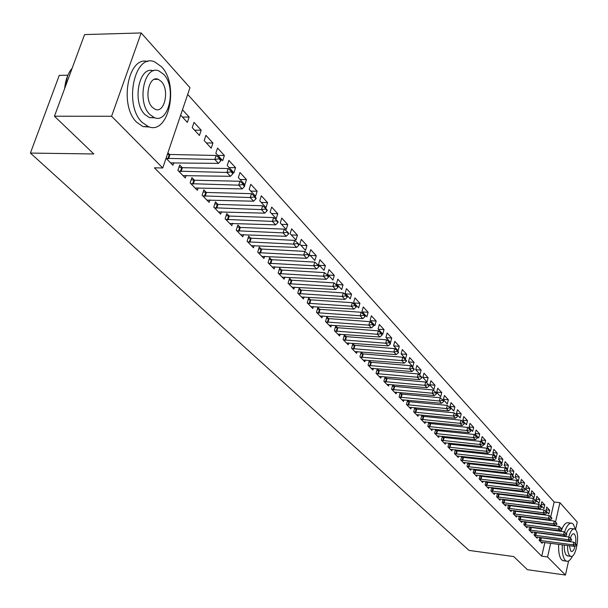 <?xml version="1.0" encoding="UTF-8"?>
<svg xmlns="http://www.w3.org/2000/svg" width="608" height="608" viewBox="0 0 608 608"><rect width="100%" height="100%" fill="white"/><g stroke="black" fill="none" stroke-linecap="round" stroke-linejoin="round"><path stroke-width="0.91" d="M550.734 516.899L554.146 502.003L187.69 94.415M554.146 502.003L559.93 502.687L577.243 522.12L575.594 529.522M67.876 75.24L59.257 75.362L30.4 153.072L469.034 550.415L513.714 556.556L527.41 569.688L565.44 575.054L547.565 556.981L550.688 543.248M30.4 153.072L93.822 153.968L54.446 116.219L84.565 34.58L141.178 32.946L189.97 87.681L162.754 167.983L111.583 116.25L141.178 32.946M541.842 501.729L540.991 505.415L543.955 508.63L544.798 504.952L541.842 501.729M534.782 532.19L534.098 535.139L537.115 538.224L537.388 537.054M535.861 532.327L536.317 532.798M531.78 490.747L530.898 494.486L533.961 497.808L534.827 494.084L531.78 490.747M524.544 521.58L523.838 524.62L526.946 527.812L527.227 526.612M525.563 521.71L526.102 522.264M521.375 479.408L520.478 483.2L523.64 486.628L524.529 482.851L521.375 479.408M513.973 510.614L513.228 513.76L516.443 517.058L516.739 515.82M514.923 510.728L515.554 511.381M510.629 467.689L509.709 471.534L512.977 475.076L513.889 471.246L510.629 467.689M503.044 499.274L502.261 502.527L505.59 505.94L505.894 504.67M503.918 499.381L504.64 500.126M499.518 455.567L498.568 459.466L501.95 463.129L502.892 459.245L499.518 455.567M491.735 487.548L490.914 490.914L494.357 494.441L494.676 493.134M492.533 487.639L493.362 488.49M488.019 443.027L487.038 446.986L490.542 450.771L491.507 446.834L488.019 443.027M480.031 475.403L479.172 478.891L482.737 482.539L483.071 481.194M480.753 475.486L481.68 476.444M476.11 430.038L475.106 434.059L478.732 437.98L479.727 433.983L476.11 430.038M467.917 462.825L467.012 466.442L470.706 470.22L471.048 468.836M468.54 462.893L469.589 463.972M463.775 416.586L462.741 420.668L466.503 424.734L467.522 420.675L463.775 416.586M455.362 449.791L454.412 453.538L458.242 457.459L458.599 456.03M455.886 449.844L457.064 451.052M450.992 402.648L449.928 406.782L453.826 411L454.875 406.881L450.992 402.648M442.35 436.27L441.347 440.162L445.322 444.228L445.694 442.753M442.768 436.308L444.068 437.654M437.73 388.185L436.635 392.38L440.678 396.758L441.758 392.578L437.73 388.185M428.845 422.233L427.796 426.276L431.916 430.494L432.311 428.982M429.149 422.264L430.593 423.753M423.966 373.168L422.834 377.439L427.029 381.976L428.146 377.735L423.966 373.168M414.831 407.656L413.721 411.867L418 416.244L418.41 414.679M414.998 407.672L416.602 409.321M409.663 357.572L408.5 361.904L412.855 366.632L414.01 362.315L409.663 357.572M400.269 392.51L399.091 396.887L403.537 401.44L403.97 399.821M400.3 392.51L402.055 394.326M394.805 341.362L393.596 345.77L398.134 350.672L399.319 346.294L394.805 341.362M386.939 378.731L385.107 376.838L383.884 381.315L388.512 386.05L388.968 384.37M379.339 324.497L378.092 328.974L382.812 334.081L384.043 329.627L379.339 324.497M371.207 362.505L369.322 360.559L368.053 365.104L372.871 370.036L373.35 368.304M363.242 306.941L361.95 311.486L366.867 316.806L368.136 312.284L363.242 306.941M354.821 345.61L352.876 343.604L351.568 348.224L356.584 353.362L357.094 351.561M346.461 288.648L345.131 293.269L350.254 298.817L351.568 294.211L346.461 288.648M337.752 327.993L335.738 325.926L334.385 330.63L339.621 335.988L340.153 334.119M328.966 269.564L327.59 274.269L332.933 280.052L334.294 275.371L328.966 269.564M319.937 309.624L317.862 307.488L316.456 312.276L321.921 317.862L322.483 315.917M310.711 249.645L309.282 254.433L314.86 260.475L316.266 255.717L310.711 249.645M301.332 290.442L299.189 288.23L297.738 293.102L303.438 298.946L304.038 296.917M291.627 228.836L290.145 233.708L295.974 240.023L297.441 235.182L291.627 228.836M281.892 270.385L279.68 268.105L278.168 273.068L284.134 279.171L284.772 277.066M271.677 207.077L270.134 212.032L276.237 218.637L277.757 213.712L271.677 207.077M261.554 249.409L259.259 247.046L257.693 252.1L263.933 258.491L264.617 256.295M250.785 184.292L249.181 189.339L255.573 196.255L257.154 191.239L250.785 184.292M240.251 227.438L237.88 224.998L236.246 230.136L242.79 236.831L243.512 234.536M228.889 160.413L227.225 165.551L233.92 172.809L235.57 167.694L228.889 160.413M217.915 204.402L215.46 201.871L213.758 207.108L220.62 214.138L221.396 211.728M205.914 135.364L204.182 140.592L211.212 148.208L212.929 143.002L205.914 135.364M194.469 180.226L191.923 177.597L190.152 182.932L197.357 190.312L198.185 187.796M182.476 109.797L189.149 117.078L187.363 122.375L180.667 115.125M166.052 158.255L172.915 165.285L173.804 162.64M167.892 152.813L169.837 154.82M162.754 167.983L154.409 167.823L541.736 556.183L544.874 542.48M546.782 534.151L546.873 533.748M547.808 529.69L547.907 529.249M548.849 525.137L548.956 524.658M549.913 520.494L550.027 519.977M182.309 167.679L179.71 165.004L177.901 170.392L185.288 177.954L186.147 175.378M194.005 122.368L192.234 127.65L199.439 135.455L201.187 130.203L194.005 122.368M206.34 192.462L203.832 189.886L202.099 195.168L209.129 202.373L209.935 199.91M217.542 148.04L215.848 153.224L222.703 160.656L224.382 155.504L217.542 148.04M229.216 216.06L226.799 213.568L225.142 218.758L231.838 225.621L232.583 223.273M239.97 172.497L238.336 177.589L244.872 184.672L246.491 179.611L239.97 172.497M251.028 238.556L248.695 236.147L247.099 241.247L253.483 247.79L254.182 245.541M261.349 195.814L259.783 200.815L266.023 207.579L267.573 202.601L261.349 195.814M271.837 260.019L269.587 257.701L268.052 262.702L274.147 268.949L274.808 266.798M281.762 218.082L280.258 222.992L286.216 229.452L287.713 224.565L281.762 218.082M291.718 280.524L289.545 278.282L288.063 283.199L293.892 289.165L294.515 287.105M301.272 239.362L299.82 244.188L305.52 250.359L306.956 245.556L301.272 239.362M310.734 300.139L308.628 297.966L307.2 302.792L312.778 308.507L313.363 306.523M319.937 259.715L318.539 264.457L323.996 270.37L325.379 265.65L319.937 259.715M328.936 318.911L326.899 316.806L325.523 321.548L330.866 327.02L331.413 325.113M337.812 279.209L336.46 283.868L341.681 289.537L343.026 284.894L337.812 279.209M346.378 336.893L344.402 334.856L343.072 339.522L348.194 344.766L348.711 342.927M354.935 297.89L353.628 302.472L358.644 307.906L359.936 303.339L354.935 297.89M363.098 354.145L361.182 352.169L359.898 356.752L364.815 361.783L365.302 360.02M371.374 315.81L370.105 320.317L374.916 325.531L376.17 321.047L371.374 315.81M379.156 370.698L377.294 368.782L376.048 373.289L380.768 378.123L381.239 376.42M387.144 333.017L385.92 337.455L390.549 342.464L391.757 338.04L387.144 333.017M394.577 386.604L392.768 384.742L391.56 389.181L396.097 393.824L396.545 392.175M402.306 349.547L401.12 353.917L405.566 358.728L406.737 354.38L402.306 349.547M407.618 400.155L406.478 404.449L410.841 408.918L411.259 407.322M407.725 400.163L409.397 401.896M416.883 365.446L415.735 369.748L420.014 374.376L421.146 370.097L416.883 365.446M421.906 415.013L420.82 419.14L425.022 423.442L425.425 421.899M422.142 415.036L423.662 416.609M430.912 380.745L429.803 384.978L433.914 389.439L435.016 385.221L430.912 380.745M435.662 429.316L434.636 433.284L438.68 437.426L439.067 435.928M436.02 429.354L437.395 430.768M444.425 395.481L443.346 399.654L447.306 403.948L448.377 399.798L444.425 395.481M448.917 443.088L447.944 446.91L451.843 450.9L452.208 449.456M449.388 443.141L450.627 444.418M457.444 409.678L456.395 413.79L460.218 417.932L461.259 413.843L457.444 409.678M461.7 456.365L460.773 460.051L464.527 463.896L464.884 462.49M462.27 456.426L463.38 457.573M469.999 423.373L468.981 427.424L472.667 431.414L473.678 427.386L469.999 423.373M474.027 469.171L473.146 472.72L476.778 476.436L477.113 475.068M474.704 469.247L475.692 470.265M482.114 436.59L481.126 440.58L484.69 444.433L485.67 440.466L482.114 436.59M485.936 481.528L485.093 484.956L488.596 488.543L488.923 487.213M486.696 481.612L487.57 482.524M493.818 449.35L492.852 453.279L496.295 457.003L497.245 453.097L493.818 449.35M497.435 493.46L496.637 496.774L500.019 500.24L500.331 498.948M498.279 493.559L499.046 494.357M505.119 461.677L504.184 465.553L507.505 469.156L508.44 465.295L505.119 461.677M508.554 504.99L507.786 508.189L511.062 511.548L511.358 510.294M509.466 505.104L510.142 505.803M516.048 473.602L515.136 477.417L518.35 480.898L519.255 477.098L516.048 473.602M519.3 516.139L518.571 519.24L521.74 522.477L522.029 521.261M520.288 516.26L520.874 516.861M526.619 485.123L525.73 488.893L528.838 492.26L529.72 488.513L526.619 485.123M529.705 526.923L529.006 529.925L532.076 533.064L532.35 531.871M530.754 527.06L531.255 527.569M536.849 496.288L535.982 499.996L539 503.257L539.858 499.563L536.849 496.288M539.782 537.366L539.114 540.269L542.078 543.309L542.344 542.154M540.892 537.51L541.302 537.936M546.759 507.087L545.916 510.75L548.826 513.912L549.67 510.264L546.759 507.087M552.596 534.896L552.687 534.5M553.607 530.427L553.713 529.994M554.648 525.867L554.754 525.388M555.499 522.12L559.93 502.687M568.579 560.979L565.44 575.054M54.446 116.219L111.583 116.25M541.736 556.183L547.565 556.981M182.468 117.07L189.149 117.078M194.552 130.165L201.187 130.203M206.348 142.941L212.929 143.002M217.862 155.412L224.382 155.504M229.094 167.58L235.57 167.694M240.069 179.466L246.491 179.611M250.785 191.072L257.154 191.239M261.258 202.418L267.573 202.601M271.487 213.499L277.757 213.712M281.496 224.337L287.713 224.565M291.278 234.931L297.441 235.182M300.838 245.29L306.956 245.556M310.202 255.428L316.266 255.717M319.36 265.346L325.379 265.65M328.32 275.059L334.294 275.371M337.09 284.559L343.026 284.894M345.686 293.869L351.568 294.211M354.099 302.982L359.936 303.339M362.338 311.912L368.136 312.284M370.416 320.659L376.17 321.047M378.328 329.232L384.043 329.627M386.088 337.63L391.757 338.04M393.695 345.868L399.319 346.294M401.151 353.947L406.737 354.38M408.508 361.874L414.01 362.315M415.758 369.656L421.146 370.097M422.872 377.287L428.146 377.735M429.856 384.78L435.016 385.221M436.704 392.13L441.758 392.578M443.422 399.35L448.377 399.798M450.019 406.433L454.875 406.881M456.494 413.394L461.259 413.843M462.855 420.227L467.522 420.675M469.102 426.938L473.678 427.386M475.236 433.534L479.727 433.983M481.27 440.017L485.67 440.466M487.19 446.386L491.507 446.834M493.012 452.648L497.245 453.097M498.727 458.797L502.892 459.245M504.351 464.854L508.44 465.295M509.884 470.797L513.889 471.246M515.318 476.657L519.255 477.098M520.668 482.41L524.529 482.851M525.928 488.072L529.72 488.513M531.096 493.643L534.827 494.084M536.188 499.122L539.858 499.563M541.196 504.518L544.798 504.952M546.121 509.831L549.67 510.264M220.856 160.793L221.076 160.132L219.252 158.156L219.032 158.817L220.856 160.793L218.462 163.385L170.62 162.929M166.144 158.346L214.799 159.44L216.098 155.466L219.252 158.156M167.352 154.417L216.098 155.466M218.462 163.385L214.799 159.44L219.032 158.817M232.864 173.766L233.077 173.113L231.291 171.182L231.086 171.844L232.864 173.766L230.478 176.305L183.031 175.644M178.668 171.175L226.906 172.467L228.182 168.53L231.291 171.182M178.995 167.124L182.377 167.686L228.182 168.53M230.478 176.305L226.906 172.467L231.086 171.844M244.56 186.413L244.773 185.767L243.033 183.89L242.828 184.536L244.56 186.413L242.189 188.906L195.138 188.039M190.882 183.684L238.708 185.159L239.955 181.26L243.033 183.89M191.231 179.679L194.537 180.226L239.955 181.26M242.189 188.906L238.708 185.159L242.828 184.536M142.181 122.398L148.306 126.601C168.583 135.66 179.573 84.968 161.523 66.758L154.896 61.986C134.611 52.242 123.325 104.971 142.181 122.398M147.79 61.552C128.045 55.336 118.818 105.868 136.838 122.383L142.979 126.578L149.788 127.057M154.842 117.792L149.378 117.602L144.924 114.517C131.776 102.235 139.057 65.299 153.436 70.847M149.849 114.517L154.295 117.602C168.849 124.207 176.784 87.446 163.75 74.389L159.045 71.007C144.491 64.045 136.397 101.87 149.849 114.517M161.295 81.464L158.293 79.321C148.914 74.883 143.716 99.127 152.342 107.327L155.238 109.349C164.608 113.643 169.746 89.84 161.295 81.464M72.147 68.233C67.974 73.279 65.474 80.051 64.653 88.555M64.509 88.943L67.587 75.939M562.286 544.776C561.982 552.436 562.97 557.635 565.25 560.356L566.474 561.176C568.548 561.762 570.57 559.998 572.554 555.879M575.647 529.811L573.336 524.202L572.014 523.26C569.301 522.622 566.816 525.57 564.551 532.099M558.668 544.304C558.364 551.958 559.36 557.141 561.655 559.862L563.859 560.819M567.986 555.963L566.39 555.256C564.87 553.462 564.148 550.058 564.224 545.034M567.545 545.475C567.469 550.498 568.184 553.911 569.704 555.704L570.585 556.312C575.86 558.881 580.389 534.204 575.51 529.652L574.575 528.983C572.348 528.557 570.403 531.225 568.746 536.986M575.586 543.719C576.133 539.197 575.768 536.043 574.484 534.257L573.884 533.839C572.592 533.55 571.414 534.994 570.365 538.171M569.354 545.71L570.737 551.053L571.315 551.448C572.797 551.699 574.066 549.906 575.13 546.06M565.425 536.56L565.676 535.64M566.344 533.664C567.902 529.811 569.544 528.109 571.269 528.565L573.83 528.884M570.973 523.131L568.427 522.812C566.208 522.188 564.049 524.225 561.952 528.914M561.61 529.766L561.024 531.377M559.9 535.428L559.816 535.83M563.517 535.899L563.426 536.302M255.976 198.748L256.173 198.102L254.486 196.278L254.281 196.916L255.976 198.748L253.612 201.187L206.956 200.138M202.798 195.882L250.215 197.539L251.438 193.671L254.486 196.278M203.163 191.923L206.401 192.462L251.438 193.671M253.612 201.187L250.215 197.539L254.281 196.916M267.102 210.778L267.3 210.14L265.65 208.354L265.453 208.992L267.102 210.778L264.754 213.172L218.477 211.941M214.426 207.792L261.44 209.608L262.641 205.785L265.65 208.354M214.806 203.87L217.983 204.41L262.641 205.785M264.754 213.172L261.44 209.608L265.453 208.992M277.962 222.52L278.16 221.89L276.549 220.142L276.351 220.772L277.962 222.52L275.629 224.869L229.733 223.463M225.773 219.412L272.392 221.388L273.57 217.596L276.549 220.142M226.176 215.528L229.277 216.06L273.57 217.596M275.629 224.869L272.392 221.388L276.351 220.772M288.564 233.974L288.754 233.35L287.181 231.648L286.991 232.271L288.564 233.974L286.239 236.276L240.715 234.718M236.854 230.759L283.085 232.887L284.232 229.125L287.181 231.648M237.272 226.921L240.312 227.445L284.232 229.125M286.239 236.276L283.085 232.887L286.991 232.271M298.916 245.161L299.098 244.538L297.563 242.881L297.373 243.496L298.916 245.161L296.605 247.418L251.446 245.7M247.676 241.84L293.52 244.104L294.644 240.388L297.563 242.881M248.102 238.04L294.644 240.388M296.605 247.418L293.52 244.104L297.373 243.496M309.016 256.082L309.198 255.474L307.701 253.848L307.519 254.463L309.016 256.082L306.721 258.301L261.934 256.439M258.248 252.662L303.711 255.064L304.813 251.378L307.701 253.848M258.689 248.9L304.813 251.378M306.721 258.301L303.711 255.064L307.519 254.463M318.888 266.752L319.071 266.144L317.604 264.564L317.422 265.172L318.888 266.752L316.608 268.934L272.179 266.927M268.576 263.241L313.667 265.772L314.746 262.116L317.604 264.564M269.025 259.517L314.746 262.116M316.608 268.934L313.667 265.772L317.422 265.172M328.533 277.18L328.715 276.579L327.279 275.029L327.104 275.637L328.533 277.18L326.268 279.323L282.196 277.187M278.669 273.577L323.395 276.23L324.452 272.612L327.279 275.029M279.133 269.891L324.452 272.612M326.268 279.323L323.395 276.23L327.104 275.637M337.964 287.371L338.139 286.778L336.741 285.258L336.566 285.859L337.964 287.371L335.707 289.476L291.984 287.212M288.542 283.685L332.895 286.452L333.944 282.864L336.741 285.258M289.013 280.037L333.944 282.864M335.707 289.476L332.895 286.452L336.566 285.859M347.183 297.335L347.35 296.742L345.982 295.268L345.815 295.86L347.183 297.335L344.941 299.402L301.56 297.016M298.194 293.565L342.19 296.446L343.216 292.896L345.982 295.268M298.68 289.955L343.216 292.896M344.941 299.402L342.19 296.446L345.815 295.86M356.197 307.078L356.364 306.493L355.026 305.041L354.859 305.634L356.197 307.078L353.962 309.107L310.931 306.614M307.633 303.232L351.28 306.219L352.283 302.7L355.026 305.041M308.127 299.66L352.283 302.7M353.962 309.107L351.28 306.219L354.859 305.634M365.013 316.608L365.172 316.031L363.865 314.61L363.698 315.195L365.013 316.608L362.794 318.607L320.097 316M316.867 312.694L360.164 315.78L361.152 312.284L363.865 314.61M317.376 309.153L361.152 312.284M362.794 318.607L360.164 315.78L363.698 315.195M373.639 325.934L373.798 325.356L372.514 323.973L372.354 324.55L373.639 325.934L371.435 327.894L329.065 325.181M325.911 321.951L368.858 325.128L369.831 321.67L372.514 323.973M326.42 318.44L369.831 321.67M371.435 327.894L368.858 325.128L372.354 324.55M382.075 335.054L382.234 334.484L380.98 333.131L380.821 333.701L382.075 335.054L379.886 336.984L337.85 334.18M334.757 331.01L377.37 334.278L378.32 330.851L380.98 333.131M335.274 327.537L378.32 330.851M379.886 336.984L377.37 334.278L380.821 333.701M390.344 343.991L390.496 343.421L389.264 342.091L389.112 342.661L390.344 343.991L388.162 345.884L346.446 342.98M343.421 339.88L385.7 343.239L386.635 339.834L389.264 342.091M343.946 336.444L386.635 339.834M388.162 345.884L385.7 343.239L389.112 342.661M398.43 352.731L398.582 352.169L397.381 350.869L397.229 351.432L398.43 352.731L396.264 354.601L354.867 351.606M351.903 348.566L393.847 352.002L394.767 348.627L397.381 350.869M352.435 345.162L394.767 348.627M396.264 354.601L393.847 352.002L397.229 351.432M406.349 361.296L406.501 360.734L405.323 359.465L405.171 360.02L406.349 361.296L404.198 363.128L363.12 360.05M360.21 357.078L401.835 360.59L402.739 357.246L405.323 359.465M360.749 353.704L402.739 357.246M404.198 363.128L401.835 360.59L405.171 360.02M414.109 369.679L414.253 369.124L413.106 367.878L412.954 368.433L414.109 369.679L411.966 371.488L371.199 368.326M368.357 365.416L409.655 368.995L410.544 365.682L413.106 367.878M368.896 362.072L410.544 365.682M411.966 371.488L409.655 368.995L412.954 368.433M421.709 377.895L421.853 377.348L420.728 376.124L420.576 376.671L421.709 377.895L419.581 379.673L379.118 376.436M376.329 373.578L417.316 377.234L418.19 373.95L420.728 376.124M376.884 370.272L418.19 373.95M419.581 379.673L417.316 377.234L420.576 376.671M429.157 385.943L429.301 385.404L428.192 384.203L428.047 384.75L429.157 385.943L427.044 387.699L386.886 384.385M384.15 381.588L424.817 385.312L425.684 382.044L428.192 384.203M384.704 378.305L425.684 382.044M427.044 387.699L424.817 385.312L428.047 384.75M436.46 393.84L436.597 393.3L435.51 392.122L435.374 392.662L436.46 393.84L434.355 395.565L394.493 392.183M391.81 389.439L432.174 393.216L433.025 389.986L435.51 392.122M392.373 386.179L433.025 389.986M434.355 395.565L432.174 393.216L435.374 392.662M443.612 401.569L442.685 399.889L443.612 401.569L441.522 403.271L401.956 399.821M399.327 397.13L439.386 400.976L440.222 397.769L442.685 399.889M399.897 393.908L440.222 397.769M441.522 403.271L439.386 400.976L442.548 400.421M450.627 409.154L449.722 407.497L450.627 409.154L448.552 410.833L409.275 407.314M406.699 404.677L446.454 408.576L447.275 405.392L449.722 407.497M407.269 401.485L447.275 405.392M448.552 410.833L446.454 408.576L449.586 408.029M457.512 416.594L456.623 414.96L457.512 416.594L455.445 418.243L416.457 414.671M413.926 412.08L453.386 416.032L454.199 412.878L456.623 414.96M414.496 408.91L454.199 412.878M455.445 418.243L453.386 416.032L456.486 415.484M464.261 423.89L463.387 422.279L464.261 423.89L462.202 425.516L423.502 421.884M421.017 419.345L460.188 423.343L460.986 420.212L463.387 422.279M421.595 416.199L460.986 420.212M462.202 425.516L460.188 423.343L463.25 422.803M470.881 431.042L470.022 429.461L470.881 431.042L468.836 432.645L430.411 428.959M427.979 426.466L466.86 430.517L467.643 427.416L470.022 429.461M428.556 423.358L467.643 427.416M468.836 432.645L466.86 430.517L469.893 429.978M477.371 438.064L476.535 436.506L477.371 438.064L475.342 439.645L437.198 435.906M434.804 433.458L473.404 437.562L474.172 434.477L476.535 436.506M435.389 430.373L474.172 434.477M475.342 439.645L473.404 437.562L476.406 437.023M483.748 444.957L482.927 443.422L483.748 444.957L481.734 446.515L443.855 442.73M441.507 440.321L479.826 444.463L480.586 441.408L482.927 443.422M442.092 437.266L480.586 441.408M481.734 446.515L479.826 444.463L482.798 443.931M490.01 451.721L489.197 450.209L490.01 451.721L488.004 453.256L450.391 449.426M448.088 447.062L486.134 451.242L486.879 448.21L489.197 450.209M448.674 444.03L486.879 448.21M488.004 453.256L486.134 451.242L489.075 450.71M496.151 458.364L495.36 456.866L496.151 458.364L494.152 459.876L456.813 456M454.548 453.682L492.32 457.9L493.058 454.89L495.36 456.866M455.141 450.672L493.058 454.89M494.152 459.876L492.32 457.9L495.239 457.376M502.185 464.877L501.402 463.41L502.185 464.877L500.202 466.374L463.121 462.452M460.894 460.18L498.4 464.436L499.122 461.449L501.402 463.41M461.487 457.193L499.122 461.449M500.202 466.374L498.4 464.436L501.281 463.912M508.106 471.284L507.346 469.832L508.106 471.284L506.137 472.758L469.315 468.798M467.134 466.564L504.366 470.85L505.081 467.886L507.346 469.832M467.727 463.6L505.081 467.886M506.137 472.758L504.366 470.85L507.224 470.334M513.927 477.569L513.175 476.148L513.927 477.569L511.966 479.028L475.395 475.03M473.252 472.834L510.226 477.158L510.933 474.217L513.175 476.148M473.845 469.893L510.933 474.217M511.966 479.028L510.226 477.158L513.061 476.634M519.642 483.748L518.905 482.342L519.642 483.748L517.689 485.184L481.376 481.148M479.271 478.99L515.979 483.352L516.678 480.426L518.905 482.342M479.864 476.079L516.678 480.426M517.689 485.184L515.979 483.352L518.791 482.828M525.259 489.82L524.537 488.437L525.259 489.82L523.321 491.234L487.251 487.168M485.184 485.047L521.641 489.432L522.325 486.529L524.537 488.437M485.777 482.159L522.325 486.529M523.321 491.234L521.641 489.432L524.423 488.916M530.776 495.786L530.062 494.418L530.776 495.786L528.846 497.184L493.027 493.08M490.99 490.998L527.197 495.414L527.873 492.533L530.062 494.418M491.591 488.133L527.873 492.533M528.846 497.184L527.197 495.414L529.956 494.897M536.195 501.646L535.504 500.3L536.195 501.646L534.28 503.029L498.704 498.894M496.706 496.842L532.661 501.288L533.33 498.431L535.504 500.3M497.306 494L533.33 498.431M534.28 503.029L532.661 501.288L535.39 500.772M541.53 507.414L540.846 506.076L541.53 507.414L539.623 508.774L504.29 504.61M502.322 502.596L538.034 507.057L538.688 504.222L540.846 506.076M502.922 499.776L538.688 504.222M539.623 508.774L538.034 507.057L540.732 506.555M546.767 513.076L546.098 511.761L546.767 513.076L544.874 514.421L509.778 510.226M507.84 508.25L543.309 512.734L543.962 509.922L546.098 511.761M508.44 505.453L543.962 509.922M544.874 514.421L543.309 512.734L545.992 512.232M551.927 518.647L551.266 517.355L551.927 518.647L550.042 519.977L515.174 515.759M513.274 513.806L548.5 518.32L549.138 515.523L551.266 517.355M513.874 511.032L549.138 515.523M550.042 519.977L548.5 518.32L551.16 517.818M556.989 524.126L556.343 522.85L556.989 524.126L555.119 525.434L520.486 521.193M518.609 519.278L553.607 523.807L554.238 521.033L556.343 522.85M519.217 516.526L554.238 521.033M555.119 525.434L553.607 523.807L556.236 523.306M561.974 529.515L561.336 528.253L561.974 529.515L560.112 530.807L525.707 526.543M523.868 524.658L558.623 529.203L559.246 526.452L561.336 528.253M524.468 521.922L559.246 526.452M560.112 530.807L558.623 529.203L561.237 528.709M566.876 534.812L566.253 533.566L566.876 534.812L565.03 536.089L530.845 531.802M529.036 529.948L563.563 534.516L564.178 531.78L566.253 533.566M529.636 527.235L564.178 531.78M565.03 536.089L563.563 534.516L566.147 534.022M571.702 540.026L571.087 538.794L571.702 540.026L569.863 541.287L535.899 536.978M534.12 535.154L568.419 539.737L569.027 537.024L571.087 538.794M534.721 532.464L569.027 537.024M569.863 541.287L568.419 539.737L570.98 539.25M576.445 545.156L575.844 543.94L576.445 545.156L574.621 546.402L540.877 542.078M539.121 540.276L573.2 544.882L573.8 542.184L575.844 543.94M539.722 537.609L573.8 542.184M574.621 546.402L573.2 544.882L575.738 544.396M168.576 158.734L169.906 154.82M167.892 158.665L169.214 154.751M181.078 171.562L182.377 167.686M180.401 171.486L181.693 167.61M193.268 184.072L194.537 180.226M192.599 183.996L193.868 180.158M205.162 196.27L206.401 192.462M204.493 196.194L205.74 192.394M216.76 208.172L217.983 204.41M216.098 208.103L217.322 204.334M228.084 219.792L229.277 216.06M227.43 219.724L228.623 215.984M239.142 231.139L240.312 227.445M238.496 231.063L239.666 227.369M249.941 242.22L251.089 238.556M249.295 242.144L250.443 238.48M260.49 253.042L261.615 249.409M259.852 252.966L260.976 249.333M270.796 263.621L271.898 260.019M270.165 263.545L271.267 259.943M280.866 273.957L281.952 270.393M280.242 273.881L281.329 270.309M290.715 284.065L291.779 280.531M290.1 283.982L291.164 280.448M300.352 293.945L301.393 290.442M299.736 293.869L300.778 290.366M309.768 303.612L310.794 300.139M309.16 303.536L310.186 300.063M318.987 313.074L319.99 309.632M318.387 312.991L319.39 309.548M328.008 322.324L328.996 318.911M327.408 322.248L328.396 318.835M336.832 331.383L337.805 328.001M336.247 331.307L337.212 327.917M345.481 340.252L346.431 336.9M344.896 340.176L345.846 336.817M353.947 348.939L354.882 345.618M353.362 348.863L354.304 345.534M362.239 357.451L363.158 354.152M361.661 357.367L362.581 354.069M370.356 365.78L371.268 362.512M369.786 365.704L370.69 362.429M378.32 373.95L379.21 370.705M377.75 373.867L378.64 370.622M386.118 381.953L387 378.738M385.556 381.87L386.437 378.655M393.764 389.804L394.63 386.612M393.209 389.72L394.075 386.528M401.265 397.495L402.116 394.334M400.71 397.412L401.561 394.25M408.614 405.042L409.45 401.903M408.067 404.958L408.903 401.82M415.826 412.444L416.655 409.328M415.287 412.361L416.108 409.245M422.902 419.702L423.715 416.609M422.362 419.619L423.176 416.526M429.848 426.824L430.646 423.761M429.309 426.748L430.107 423.677M436.658 433.816L437.448 430.776M436.126 433.732L436.916 430.692M443.346 440.678L444.121 437.661M442.822 440.595L443.597 437.578M449.912 447.42L450.68 444.418M449.388 447.336L450.156 444.342M456.365 454.032L457.117 451.06M455.84 453.948L456.593 450.976M462.696 460.53L463.433 457.581M462.179 460.446L462.916 457.497M468.912 466.914L469.642 463.98M468.403 466.83L469.133 463.896M475.023 473.184L475.745 470.273M474.514 473.1L475.236 470.189M481.027 479.34L481.734 476.452M480.518 479.256L481.232 476.368M486.924 485.389L487.624 482.524M486.423 485.306L487.122 482.44M492.716 491.34L493.407 488.498M492.222 491.256L492.913 488.414M498.416 497.192L499.1 494.365M497.922 497.108L498.606 494.281M504.017 502.938L504.693 500.133M503.53 502.854L504.199 500.05M509.527 508.592L510.196 505.803M509.04 508.508L509.709 505.719M514.946 514.148L515.599 511.381M514.459 514.064L515.12 511.298M520.273 519.612L520.919 516.868M519.794 519.536L520.44 516.785M525.517 524.993L526.156 522.264M525.038 524.909L525.677 522.188M530.67 530.282L531.301 527.577M530.199 530.199L530.83 527.493M535.747 535.488L536.362 532.798M535.276 535.405L535.899 532.722M540.732 540.611L541.348 537.943M540.269 540.527L540.884 537.86M148.306 126.601L142.979 126.578M149.378 117.602L154.295 117.602M154.28 79.374L158.293 79.321M566.474 561.176L562.879 560.69M567.279 555.864L570.585 556.312M573.412 533.778L573.884 533.839"/></g></svg>
